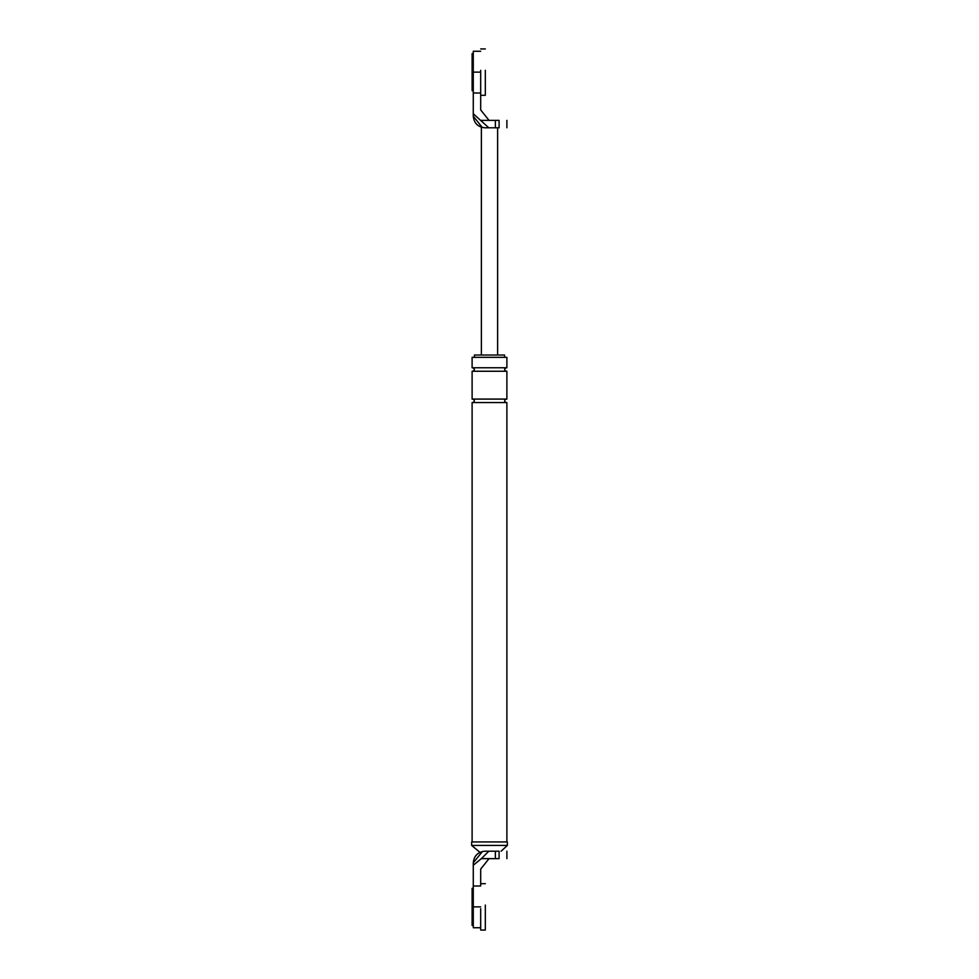 <?xml version="1.0" encoding="UTF-8"?>
<svg xmlns="http://www.w3.org/2000/svg" width="979" height="979" viewBox="0 0 979 979"><rect width="100%" height="100%" fill="white"/><g stroke="black" fill="none" stroke-linecap="round" stroke-linejoin="round"><path stroke-width="1.47" d="M473.273 113.76L473.273 116.195C474.007 123.183 477.874 127.05 484.862 127.784L488.802 127.784L473.273 113.76L473.273 51.263L473.273 72.14L480.689 72.14M489.035 120.368L499.094 120.368L499.094 127.784C509.337 127.784 509.337 127.784 499.094 127.784L495.374 127.784L495.374 120.368L489.035 120.368L480.689 109.929L489.035 120.368L481.387 120.368M499.094 120.368C509.337 120.368 509.337 120.368 499.094 120.368M473.273 116.195L482.292 127.49M495.374 127.784L488.802 127.784M480.689 70.317L480.689 109.929M480.689 93.005L473.273 93.005M497.613 127.784L497.613 355.022M481.387 127.246L481.387 355.022M501.089 851.216L507.355 845.415L507.355 841.94L471.645 841.94L471.645 845.415L479.918 852.317M495.374 858.632L495.374 851.216L499.094 851.216C509.337 851.216 509.337 851.216 499.094 851.216L499.094 858.632C509.337 858.632 509.337 858.632 499.094 858.632L481.387 858.632L473.273 865.24L473.273 862.805L482.476 851.461M481.387 858.632L488.802 851.216L484.862 851.216C477.874 851.95 474.007 855.817 473.273 862.805M495.374 851.216L488.802 851.216M480.689 906.86L473.273 906.86L473.273 927.737L473.273 885.995L480.689 885.995L480.689 869.071L489.035 858.632M473.273 865.24L473.273 885.995M504.577 357.335L504.577 355.022L474.423 355.022L474.423 357.335M472.111 357.335L506.889 357.335L506.889 367.774L472.111 367.774L472.111 357.335M472.111 399.077L506.889 399.077L506.889 371.249L472.111 371.249L472.111 399.077M472.111 841.94L472.111 402.553L506.889 402.553L506.889 841.94M507.355 845.415L471.645 845.415M472.686 367.774C474.937 368.924 474.937 370.086 472.686 371.249M506.314 367.774C504.063 368.924 504.063 370.086 506.314 371.249M472.686 399.077C474.937 400.227 474.937 401.39 472.686 402.553M506.314 399.077C504.063 400.227 504.063 401.39 506.314 402.553M480.689 95.318L485.327 95.318L485.327 70.317M473.273 53.588L472.111 53.588L472.111 90.692L473.273 90.692M485.327 905.049L485.327 930.05L480.689 930.05L480.689 908.683M473.273 888.308L472.111 888.308L472.111 925.412L473.273 925.412M506.889 120.368L506.889 127.784M473.273 51.263L480.689 51.263M506.889 858.632L506.889 851.216M473.273 927.737L480.689 927.737M480.689 48.95L485.327 48.95M480.689 883.682L485.327 883.682"/></g></svg>
